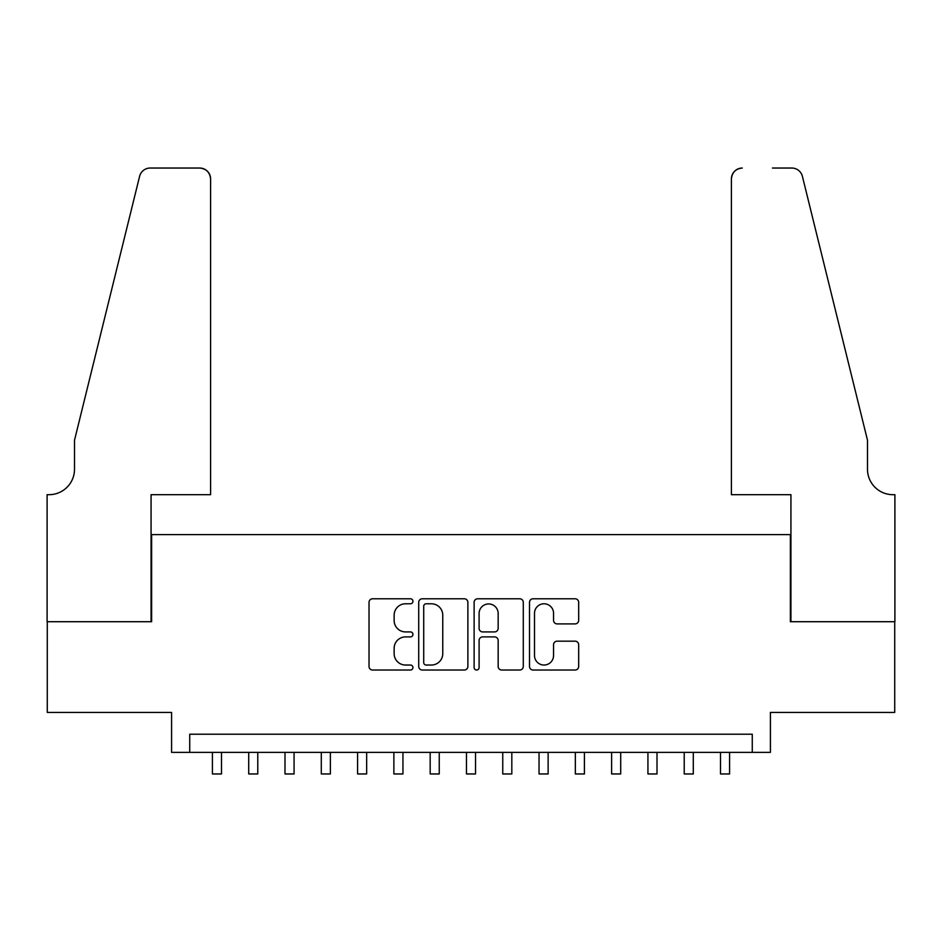 <?xml version="1.0" encoding="UTF-8"?>
<svg xmlns="http://www.w3.org/2000/svg" width="942" height="942" viewBox="0 0 942 942"><rect width="100%" height="100%" fill="white"/><g stroke="black" fill="none" stroke-linecap="round" stroke-linejoin="round"><path stroke-width="1.41" d="M412.937 601.279A2.496 2.496 0 0 0 410.441 598.782L372.585 598.782A3.568 3.568 0 0 0 369.028 602.35L369.028 666.465A3.568 3.568 0 0 0 372.585 670.033L410.441 670.033A2.496 2.496 0 0 0 412.937 667.537A2.496 2.496 0 0 0 410.441 665.04L405.543 665.04A11.398 11.398 0 0 1 394.145 653.642L394.145 648.296A11.398 11.398 0 0 1 405.543 636.898L410.441 636.898A2.496 2.496 0 0 0 412.937 634.413A2.496 2.496 0 0 0 410.441 631.917L405.543 631.917A11.398 11.398 0 0 1 394.145 620.519L394.145 615.173A11.398 11.398 0 0 1 405.543 603.775L410.441 603.775A2.496 2.496 0 0 0 412.937 601.279M575.115 623.898A3.568 3.568 0 0 0 578.671 620.342L578.671 602.35A3.568 3.568 0 0 0 575.115 598.782L533.078 598.782A3.568 3.568 0 0 0 529.51 602.35L529.51 666.465A3.568 3.568 0 0 0 533.078 670.033L575.115 670.033A3.568 3.568 0 0 0 578.671 666.465L578.671 644.74A3.568 3.568 0 0 0 575.115 641.172L557.122 641.172A3.568 3.568 0 0 0 553.555 644.74L553.555 655.514A9.526 9.526 0 0 1 544.029 665.04A9.526 9.526 0 0 1 534.503 655.514L534.503 613.301A9.526 9.526 0 0 1 544.029 603.775A9.526 9.526 0 0 1 553.555 613.301L553.555 620.342A3.568 3.568 0 0 0 557.122 623.898L575.115 623.898M752.269 752.364L770.415 752.364L770.415 712.435L894.723 712.435L894.723 621.708L790.373 621.708L790.373 534.609L151.627 534.609L151.627 621.708L47.277 621.708L47.277 712.435L171.585 712.435L171.585 752.364L752.269 752.364L752.269 734.218L189.731 734.218L189.731 752.364M467.88 602.35A3.568 3.568 0 0 0 464.324 598.782L422.287 598.782A3.568 3.568 0 0 0 418.719 602.35L418.719 666.465A3.568 3.568 0 0 0 422.287 670.033L464.324 670.033A3.568 3.568 0 0 0 467.88 666.465L467.88 602.35M477.676 598.782L519.713 598.782A3.568 3.568 0 0 1 523.281 602.35L523.281 666.465A3.568 3.568 0 0 1 519.713 670.033L501.721 670.033A3.568 3.568 0 0 1 498.165 666.465L498.165 640.466A3.568 3.568 0 0 0 494.597 636.898L482.669 636.898A3.568 3.568 0 0 0 479.101 640.466L479.101 667.537A2.496 2.496 0 0 1 476.605 670.033A2.496 2.496 0 0 1 474.12 667.537L474.12 602.35A3.568 3.568 0 0 1 477.676 598.782M426.208 603.775A2.496 2.496 0 0 0 423.712 606.271L423.712 662.556A2.496 2.496 0 0 0 426.208 665.04L431.365 665.04A11.398 11.398 0 0 0 442.764 653.642L442.764 615.173A11.398 11.398 0 0 0 431.365 603.775L426.208 603.775M498.165 613.477A9.526 9.526 0 0 0 488.639 603.952A9.526 9.526 0 0 0 479.101 613.477L479.101 628.349A3.568 3.568 0 0 0 482.669 631.917L494.597 631.917A3.568 3.568 0 0 0 498.165 628.349L498.165 613.477M212.409 752.364L212.409 773.959L221.488 773.959L221.488 752.364M210.596 494.68L210.596 178.933A10.892 10.892 0 0 0 199.716 168.041L150.167 168.041A10.892 10.892 0 0 0 139.604 176.331L74.5 440.244L74.5 469.281A25.41 25.41 0 0 1 49.102 494.68L47.1 494.68L47.1 621.708L151.073 621.708L151.073 494.68L210.596 494.68L210.596 178.933C209.901 172.362 206.274 168.736 199.716 168.041L169.584 168.041M139.604 176.331C142.372 170.361 142.372 170.361 139.604 176.331C142.372 170.361 142.372 170.361 139.604 176.331M74.5 469.281A25.41 25.41 0 0 1 49.102 494.68M731.404 494.68L731.404 178.933L731.404 494.68L790.927 494.68L790.927 621.708L894.9 621.708L894.9 494.68L892.898 494.68A25.41 25.41 0 0 1 867.5 469.281A25.41 25.41 0 0 0 892.898 494.68M847.541 359.314L802.396 176.331L867.5 440.244L867.5 469.281M772.416 168.041L791.833 168.041A10.892 10.892 0 0 1 802.396 176.331C799.628 170.361 799.628 170.361 802.396 176.331C799.628 170.361 799.628 170.361 802.396 176.331M742.284 168.041A10.892 10.892 0 0 0 731.404 178.933C732.099 172.362 735.726 168.736 742.284 168.041M248.712 752.364L248.712 773.959L257.778 773.959L257.778 752.364M285.002 752.364L285.002 773.959L294.069 773.959L294.069 752.364M321.293 752.364L321.293 773.959L330.371 773.959L330.371 752.364M357.583 752.364L357.583 773.959L366.662 773.959L366.662 752.364M393.874 752.364L393.874 773.959L402.952 773.959L402.952 752.364M430.176 752.364L430.176 773.959L439.243 773.959L439.243 752.364M466.467 752.364L466.467 773.959L475.533 773.959L475.533 752.364M502.757 752.364L502.757 773.959L511.824 773.959L511.824 752.364M539.048 752.364L539.048 773.959L548.126 773.959L548.126 752.364M575.338 752.364L575.338 773.959L584.417 773.959L584.417 752.364M611.629 752.364L611.629 773.959L620.707 773.959L620.707 752.364M647.931 752.364L647.931 773.959L656.998 773.959L656.998 752.364M684.222 752.364L684.222 773.959L693.288 773.959L693.288 752.364M720.512 752.364L720.512 773.959L729.591 773.959L729.591 752.364"/></g></svg>
